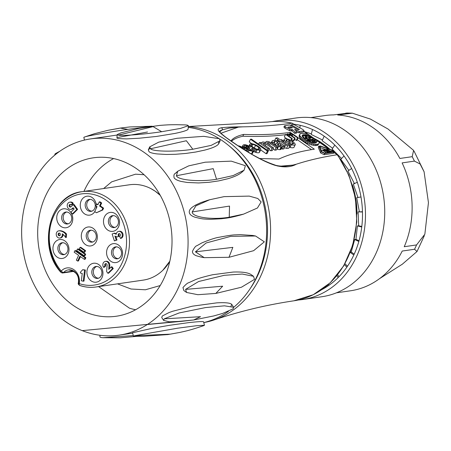 <?xml version="1.0" encoding="UTF-8"?>
<svg xmlns="http://www.w3.org/2000/svg" width="451" height="451" viewBox="0 0 451 451"><rect width="100%" height="100%" fill="white"/><g stroke="black" fill="none" stroke-linecap="round" stroke-linejoin="round"><path stroke-width="0.68" d="M98.093 278.329A6.021 5.029 -98.3 0 0 101.791 271.491A6.021 5.029 -98.3 0 0 95.984 266.485A6.021 5.029 -98.3 0 0 91.869 273.165A6.021 5.029 -98.3 0 0 97.715 278.402A6.021 5.029 -98.3 0 0 98.093 278.329M96.762 266.445A6.021 5.029 -98.3 0 0 93.413 272.94A6.021 5.029 -98.3 0 0 98.476 278.216M88.853 241.319A6.021 5.029 81.7 0 1 86.254 234.926A6.021 5.029 81.7 0 1 90.38 230.23A6.021 5.029 81.7 0 1 96.221 235.461A6.021 5.029 81.7 0 1 92.111 242.148A6.021 5.029 81.7 0 1 88.853 241.319M91.158 230.19A6.021 5.029 -98.3 0 0 87.748 235.157A6.021 5.029 -98.3 0 0 90.392 241.093A6.021 5.029 -98.3 0 0 92.872 241.961M62.588 214.253A6.021 5.029 -98.3 0 0 62.401 220.928A6.021 5.029 -98.3 0 0 67.549 223.967A6.021 5.029 -98.3 0 0 71.664 217.286A6.021 5.029 -98.3 0 0 65.818 212.049A6.021 5.029 -98.3 0 0 62.588 214.253M66.601 212.009A6.021 5.029 -98.3 0 0 64.127 214.033A6.021 5.029 -98.3 0 0 63.749 220.291A6.021 5.029 -98.3 0 0 68.31 223.781M90.29 199.398A6.021 5.029 -98.3 0 0 89.354 199.427A6.021 5.029 -98.3 0 0 85.245 206.113A6.021 5.029 -98.3 0 0 91.085 211.344A6.021 5.029 -98.3 0 0 95.257 205.216A6.021 5.029 -98.3 0 0 90.29 199.398M90.138 199.387A6.021 5.029 -98.3 0 0 86.784 205.887A6.021 5.029 -98.3 0 0 91.846 211.158M117.604 218.493A6.021 5.029 -98.3 0 0 112.564 215.651A6.021 5.029 -98.3 0 0 108.449 222.332A6.021 5.029 -98.3 0 0 114.295 227.563A6.021 5.029 -98.3 0 0 117.604 218.493M113.342 215.612A6.021 5.029 -98.3 0 0 109.993 222.106A6.021 5.029 -98.3 0 0 115.056 227.383M121.24 255.249A6.021 5.029 -98.3 0 0 120.411 249.256A6.021 5.029 -98.3 0 0 115.648 246.877A6.021 5.029 -98.3 0 0 111.538 253.563A6.021 5.029 -98.3 0 0 117.384 258.795A6.021 5.029 -98.3 0 0 121.24 255.249M116.431 246.838A6.021 5.029 -98.3 0 0 113.077 253.338A6.021 5.029 -98.3 0 0 118.139 258.609M58.123 250.395A6.021 5.029 -98.3 0 0 63.76 254.668A6.021 5.029 -98.3 0 0 67.87 247.988A6.021 5.029 -98.3 0 0 62.029 242.751A6.021 5.029 -98.3 0 0 58.123 250.395M62.807 242.711A6.021 5.029 -98.3 0 0 59.662 250.17A6.021 5.029 -98.3 0 0 64.521 254.482M356.95 214.056L357 214.05A77.91 65.102 81.7 0 0 352.378 184.933M314.026 138.378A77.91 65.102 81.7 0 1 330.008 149.433M329.134 151.181L329.433 150.533L328.418 150.679L329.236 151.254L330.482 151.068L330.983 151.423L329.365 151.654L326.225 149.461L327.843 149.225L328.345 149.58L327.099 149.76L327.916 150.33L329.433 150.533M328.001 150.318L328.345 149.58M326.034 149.867L326.225 149.461M329.005 152.438L329.365 151.654M330.622 152.201L330.983 151.423M322.121 150.059L324.162 151.13L322.955 149.935L323.35 149.879L325.684 152.19L322.121 150.059M322.747 150.386L322.955 149.935M325.318 152.974L325.684 152.19M321.631 151.564L324.528 153.086M321.36 150.916L321.732 150.115M327.781 151.463L325.65 149.969L324.861 150.082L326.998 151.575L327.697 151.474M328.119 151.31L328.289 151.812L327.133 151.981L323.987 149.788L326.236 149.991L328.119 151.31L327.922 152.596M326.766 152.765L327.133 151.981M325.549 152.477L326.096 152.861M323.756 150.284L323.987 149.788M318.491 147.049L318.305 147.443L320.61 152.945L324.106 154.699L333.317 153.363L333.599 152.759M318.305 147.443L318.868 146.237L320.498 146L332.015 150.16C333.988 151.04 334.608 151.705 333.881 152.15L324.669 153.492L321.174 151.739L318.868 145.994L318.305 147.206M333.672 153.16L334.236 151.953L333.881 152.15L333.317 153.363M320.61 152.945L321.174 151.739M308.676 136.941L310.299 138.074L311.246 137.938L308.749 136.788M309.217 137.313L309.358 137.014M309.769 137.702L309.967 137.273M310.333 138.068L310.57 137.561M315.097 140.007L315.48 140.667L313.71 140.126L312.712 138.959L311.765 139.1L315.553 141.744L314.928 142.217L304.983 135.266L309.893 136.478L313.496 138.525L315.097 140.007M315.119 141.439L315.48 140.667M313.513 140.317L313.648 140.019M313.417 140.25L313.58 139.906M313.219 140.109L313.417 139.68M312.983 139.945L313.219 139.444M312.718 139.765L312.983 139.207M312.43 139.562L312.712 138.959M314.95 142.967L315.458 141.885M314.894 142.973L315.35 141.986M314.804 142.978L315.226 142.076M314.691 142.99L315.074 142.161M314.567 142.995L314.928 142.217M306.674 138.045L307.323 138.502M304.662 135.954L304.983 135.266M306.917 137.527L305.834 137.685L305.006 137.098L305.333 137.854L309.177 139.105L313.851 142.375L310.931 141.879L307.148 140.25L307.813 139.833L310.598 141.011L308.693 139.68L304.374 138.271L303.207 136.625L303.185 136.089L303.906 135.424L306.917 137.527L306.573 138.26M305.705 137.972L305.834 137.685M313.597 142.922L313.851 142.375M313.045 142.843L313.27 142.358M311.962 142.617L312.16 142.195M310.756 142.257L310.931 141.879M309.471 141.783L309.634 141.428M308.168 141.219L308.332 140.87M306.979 140.616L307.148 140.25M308.467 140.171L308.693 139.68M306.545 140.368L307.018 140.526M304.154 138.739L304.374 138.271M303.816 138.463L304.047 137.955M303.207 137.871L303.5 137.256M302.818 137.459L303.207 136.625M302.655 137.222L303.185 136.089M308.794 134.652L308.946 135.678L305.564 134.748L302.627 134.962L302.074 135.954L303.602 138.288L307.351 140.83L311.889 142.601L315.48 142.933L316.641 142.262L316.551 140.994L318.891 141.704L319.223 142.928L318.925 143.627L318.214 144.117L315.683 144.388L312.069 143.694L307.994 142.161L302.559 138.891L299.74 135.588L299.611 134.714L300.62 133.524L304.859 133.485L308.794 134.652M308.777 136.044L308.946 135.678M308.264 135.869L308.439 135.492M306.748 135.458L306.945 135.041M305.327 135.255L305.564 134.748M303.963 135.463L304.346 134.64M302.131 136.146L303.309 135.881M302.79 135.92L303.354 134.708M302.108 136.067L302.627 134.962M316.365 142.527L316.76 141.687M316.551 140.994L316.14 142.702M299.909 134.015L299.047 135.92L299.735 137.814L301.995 140.098L307.43 143.367L311.506 144.901L315.119 145.594L317.651 145.323L318.925 143.627M317.651 145.323L318.214 144.117M316.551 145.577L317.115 144.371M315.119 145.594L315.683 144.388M313.411 145.363L313.975 144.157M311.506 144.901L312.069 143.694M309.482 144.23L310.046 143.018M307.43 143.367L307.994 142.161M305.445 142.364L306.009 141.157M303.608 141.259L304.166 140.047M301.995 140.098L302.559 138.891M300.687 138.931L301.251 137.724M299.735 137.814L300.298 136.608M299.182 136.8L299.74 135.588M299.047 135.92L299.611 134.714M251.934 146.299L252.797 144.45A5.237 1.776 25 0 0 251.478 144.489L251.094 145.307M254.296 147.99L255.503 145.397A3.574 1.212 25 0 0 252.797 144.45M257.933 149.399L258.767 147.607A7.081 2.402 25 0 0 255.503 145.397M251.478 144.489A3.625 1.229 25 0 0 251.049 144.788A3.625 1.229 25 0 0 251.534 145.915A6.866 2.328 25 0 0 255.221 148.492A3.591 1.218 25 0 0 258.581 149.422A3.811 1.291 25 0 0 259.539 149.044A3.811 1.291 25 0 0 258.767 147.607M250.593 143.796L251.072 143.745A5.395 1.832 -155 0 1 254.003 144.235L255.035 144.63A6.866 2.328 -155 0 1 260.684 148.689A5.604 1.9 -155 0 1 260.779 149.569A5.604 1.9 -155 0 1 257.149 149.771L255.063 148.982A7.126 2.418 -155 0 1 250.581 145.977A5.327 1.81 -155 0 1 249.826 144.281A5.327 1.81 -155 0 1 250.593 143.796M253.423 151.446A7.126 2.418 25 0 0 253.823 151.637L255.909 152.427A5.604 1.9 25 0 0 259.539 152.224A5.604 1.9 25 0 0 259.443 151.35L260.047 150.053M255.909 152.427L257.149 149.771M254.973 152.117L256.213 149.456M253.823 151.637L255.063 148.982M248.648 147.702A5.327 1.81 25 0 0 249.341 148.633A7.126 2.418 25 0 0 250.981 150.014M249.341 148.633L250.581 145.977M249.95 145.171L249.352 146.457A5.327 1.81 25 0 0 249.211 146.49M253.265 149.242A4.696 1.595 -155 0 1 253.812 150.617A4.696 1.595 -155 0 1 252.836 151.074A5.373 1.821 -155 0 1 249.132 150.392L248.033 149.907A7.492 2.543 -155 0 1 243.805 147.02A5.215 1.77 -155 0 1 242.971 145.267A5.215 1.77 -155 0 1 243.698 144.799A5.389 1.827 -155 0 1 246.567 145.064A3.664 1.24 -155 0 1 248.45 145.82L249.302 146.299L248.456 146.423L246.308 145.51A3.602 1.223 25 0 0 244.713 145.47A3.354 1.139 25 0 0 244.154 145.786A3.354 1.139 25 0 0 244.639 146.863A7.577 2.571 25 0 0 248.952 149.771A3.36 1.139 25 0 0 252.126 150.363A3.129 1.06 25 0 0 252.628 150.07A3.129 1.06 25 0 0 251.635 148.605L252.47 148.486A2.373 0.806 -155 0 1 253.265 149.242M250.965 153.763A5.373 1.821 25 0 0 251.602 153.735L252.836 151.074M248.292 152.19L249.132 150.392M247.261 151.57L248.033 149.907M243.416 147.855L243.805 147.02M242.508 147.347L243.083 146.118M247.56 149.033L248.061 148.96L249.302 146.299M247.306 148.881L248.456 146.423M246.596 148.43L247.717 146.023M245.947 147.973L246.996 145.718M245.367 147.522L246.308 145.51M244.273 146.412L244.713 145.47M250.807 150.386L251.635 148.605M251.602 153.735A4.696 1.595 25 0 0 252.571 153.272A4.696 1.595 25 0 0 252.301 152.229M240.073 147.088L240.214 146.784L239.329 146.524M240.817 147.567L241.031 147.116L240.214 146.784M241.945 148.283L242.83 148.154A3.963 1.347 25 0 0 241.031 147.116M238.043 145.769A4.922 1.669 -155 0 1 241.533 146.863A6.855 2.323 -155 0 1 244.69 148.7L242.999 148.948M245.981 150.797L245.981 150.792A3.056 1.037 25 0 0 245.981 150.792A2.762 0.936 25 0 0 245.259 149.884L246.037 149.771A5.04 1.708 -155 0 1 246.804 150.595L247.08 151.429A5.423 1.838 -155 0 1 247.069 151.457M245.09 150.251L245.259 149.884M244.69 148.7L244.222 149.709M286.295 139.872A2.616 0.891 25 0 0 286.002 140.086A2.616 0.891 25 0 0 287.253 141.603L290.421 141.14A3.01 1.02 25 0 0 289.209 140.419A2.244 0.761 25 0 0 287.152 139.771L286.295 139.872L286.024 140.453M286.537 141.078L287.152 139.771M288.764 141.383L289.209 140.419M285.094 138.745A5.654 1.917 -155 0 1 291.058 140.424A5.406 1.832 -155 0 1 293.218 141.766L288.477 142.454L289.469 143.108A2.514 0.851 25 0 0 291.87 144.044A4.566 1.55 25 0 0 293.477 143.632L293.173 142.978L294.43 142.792L295.32 144.495A6.218 2.108 -155 0 1 295.315 144.517A6.218 2.108 -155 0 1 291.307 144.748A6.196 2.103 -155 0 1 285.624 141.721A6.01 2.041 -155 0 1 284.209 139.291A6.01 2.041 -155 0 1 285.094 138.745M292.147 144.061L293.218 141.766M293.122 143.931L293.421 143.294M292.676 144.044L293.173 142.978M289.288 147.144A6.196 2.103 25 0 0 290.066 147.404A6.218 2.108 25 0 0 294.075 147.173A6.218 2.108 25 0 0 294.086 147.15L295.304 144.534M290.066 147.404L291.307 144.748M284.976 143.114L285.624 141.721M284.361 140.312L283.854 141.4A6.01 2.041 25 0 0 283.076 141.783M281.165 145.87A2.368 0.806 25 0 0 281.435 145.673A2.368 0.806 25 0 0 280.59 144.495L279.068 143.435L277.619 144.151A2.092 0.71 25 0 0 277.506 144.269A2.092 0.71 25 0 0 277.568 144.641A2.193 0.744 25 0 0 279.276 145.797A1.742 0.592 25 0 0 280.404 145.983L281.165 145.87M277.483 144.433L277.619 144.151M278.036 145.087L278.69 143.683M278.064 145.109L278.831 143.469M278.233 145.228L279.068 143.435M277.359 142.223A1.612 0.547 25 0 0 274.975 141.343L274.169 141.479A1.793 0.609 25 0 0 273.988 141.62A1.793 0.609 25 0 0 274.445 142.375L273.109 142.741A3.574 1.212 -155 0 1 272.274 141.93A3.958 1.342 -155 0 1 272.077 141.095A3.958 1.342 -155 0 1 272.094 141.062A7.537 2.559 -155 0 1 273.267 140.464A8.552 2.903 -155 0 1 275.398 140.464L276.3 140.667A2.836 0.964 -155 0 1 278.571 141.755L284.023 145.549A4.561 1.545 -155 0 1 285.117 146.231L283.628 146.445L282.422 145.921A5.468 1.855 -155 0 1 282.388 146.428A5.468 1.855 -155 0 1 281.683 146.902L281.091 146.992A3.715 1.263 -155 0 1 278.515 146.451A3.185 1.082 -155 0 1 275.589 144.134A5.485 1.86 -155 0 1 275.646 143.937A5.485 1.86 -155 0 1 276.215 143.497L277.675 142.973A1.19 0.406 25 0 0 277.855 142.866A1.19 0.406 25 0 0 277.359 142.223L276.875 143.26M274.484 142.403L274.975 141.343M273.994 141.851L274.169 141.479M273.712 144.534L274.653 142.516M272.624 143.779L273.109 142.741M271.711 143.136L272.274 141.93M271.265 142.849L272.06 141.135M282.67 145.865L281.435 148.52L282.388 149.101L283.876 148.886L285.117 146.231M282.388 149.101L283.628 146.445M276.914 148.954A3.185 1.082 25 0 0 277.275 149.106A3.715 1.263 25 0 0 279.851 149.647L280.443 149.563A5.468 1.855 25 0 0 281.148 149.084A5.468 1.855 25 0 0 281.187 148.576L282.022 146.784M280.443 149.563L281.683 146.902M279.851 149.647L281.091 146.992M277.275 149.106L278.515 146.451M274.986 145.425L275.589 144.134M273.971 143.976A1.612 0.547 -155 0 1 275.42 144.416M264.613 143.3A2.903 0.987 25 0 0 263.085 143.463A2.497 0.846 25 0 0 263.959 144.658L269.461 148.503L267.888 148.734L259.269 142.713L260.729 142.499L261.924 143.339L262.031 143.012A4.437 1.505 -155 0 1 261.997 142.409A4.437 1.505 -155 0 1 262.612 142.014A3.585 1.218 -155 0 1 265.932 142.775L266.146 142.725A4.358 1.477 -155 0 1 265.955 141.845A4.358 1.477 -155 0 1 268.379 141.58L269.129 141.806A4.347 1.477 -155 0 1 271.829 143.221L277.681 147.308L276.119 147.539L270.267 143.446A2.272 0.772 25 0 0 268.79 142.73A3.275 1.111 25 0 0 267.139 142.832L267.127 143.068A2.447 0.829 25 0 0 268.001 143.993A295.377 100.218 25 0 0 273.56 147.911L272.004 148.137L266.017 143.948A2.075 0.705 25 0 0 264.613 143.3L263.97 144.67M268.21 151.164L269.461 148.503M267.212 150.177L267.888 148.734M258.598 144.157L259.269 142.713M261.89 143.311L262.031 143.012M273.08 148.937L274.879 150.194L276.44 149.969L277.681 147.308M274.879 150.194L276.119 147.539M269.512 145.07L270.267 143.446M268.153 144.1L268.79 142.73M268.976 149.54L270.763 150.792L272.325 150.566L273.56 147.911M270.763 150.792L272.004 148.137M265.261 145.566L266.017 143.948M287.591 144.568L288.471 144.438L290.038 145.532A9.217 3.129 -155 0 1 287.766 145.707A2.289 0.778 -155 0 1 285.5 144.794L279.829 140.83L278.729 140.994L277.416 140.075L278.504 139.917L275.832 138.051L277.404 137.82L280.077 139.686L281.396 139.494L282.709 140.413L281.39 140.605L286.205 143.97A1.071 0.366 25 0 0 287.591 144.568M284.485 147.59A2.289 0.778 25 0 0 286.532 148.362A9.217 3.129 25 0 0 288.798 148.193L290.038 145.532M286.532 148.362L287.766 145.707M284.897 146.079L285.5 144.794M279.197 142.189L279.829 140.83M278.425 141.653L278.729 140.994M277.021 140.921L277.416 140.075M274.732 140.396L275.832 138.051M282.32 141.253L282.709 140.413M287.4 134.697A2.458 0.834 25 0 0 288.414 135.886L292.214 138.547L291.673 138.626L285.545 134.342L286.983 134.928A1.037 0.35 25 0 0 287.208 134.86A3.36 1.139 -155 0 1 287.078 134.212A3.36 1.139 -155 0 1 287.388 133.958A2.373 0.806 -155 0 1 289.317 134.263L290.055 134.443A3.084 1.049 -155 0 1 289.903 133.8A3.084 1.049 -155 0 1 291.572 133.603A2.373 0.806 -155 0 1 293.742 134.646L298.094 137.69L297.553 137.769L292.22 134.167A1.246 0.423 25 0 0 291.199 133.93L290.472 134.037A2.069 0.705 25 0 0 290.281 134.189A2.069 0.705 25 0 0 290.681 134.956L295.146 138.119L294.604 138.198L289.249 134.584A1.364 0.462 25 0 0 288.178 134.347A2.554 0.868 25 0 0 287.428 134.601A2.554 0.868 25 0 0 287.4 134.697M291.284 140.543L292.214 138.547M290.878 140.329L291.673 138.626M285.545 134.342L284.31 136.997L286.988 138.869M294.621 139.246L296.313 140.424L296.859 140.346L298.094 137.69M296.313 140.424L297.553 137.769M292.186 136.05L292.902 134.516M291.549 135.599L292.22 134.167M290.709 134.979L291.199 133.93M290.281 134.437L290.472 134.037M291.684 139.68L293.364 140.853L293.911 140.774L295.146 138.119M293.364 140.853L294.604 138.198M289.176 136.416L289.886 134.9M288.584 136.005L289.249 134.584M287.721 135.317L288.178 134.347M251.382 139.111L268.311 150.95L267.398 151.079L250.463 139.246L251.382 139.111M260.633 149.879L266.158 153.735L267.071 153.605L268.311 150.95M266.158 153.735L267.398 151.079M250.463 139.246L249.228 141.902L251.883 143.762M289.649 134.342L289.412 134.172A380.531 129.11 -155 0 1 289.176 134.206M286.937 134.516A380.531 129.11 -155 0 1 286.475 134.573M285.376 134.714A380.531 129.11 -155 0 1 242.847 136.23C237.547 137.431 233.731 139.117 231.391 141.293M311.517 149.625L297.198 139.613M292.502 133.93L290.252 132.357A380.531 129.11 -155 0 1 243.692 134.421C237.125 135.926 232.885 138.119 230.974 141M259.691 158.521L278.927 159.045A380.509 129.104 -155 0 1 314.336 149.191L298.043 137.803M243.692 134.421L242.847 136.23M290.252 132.357L289.412 134.172M287.868 127.176L289.779 128.169L292.434 127.785L290.523 126.787L287.868 127.176M289.559 128.056L289.959 127.999L290.523 126.787M294.954 129.33L294.604 129.381L297.186 131.867L295.247 132.149L292.524 129.679L290.004 129.369L285.466 127.002L284.666 125.733L289.666 125.006L298.015 129.679L299.447 129.471L291.104 124.797L293.753 124.408L303.19 129.691L303.861 130.897L299.351 131.551L294.954 129.33L294.83 129.595M303.574 131.951L304.137 130.739L303.517 131.636M297.186 131.867L296.623 133.073L294.683 133.355L291.96 130.891L289.441 130.576L284.902 128.214L284.102 126.94L283.826 127.097L284.666 125.733M294.683 133.355L295.247 132.149M291.96 130.891L292.524 129.679M290.726 125.598L291.104 124.797M297.158 131.934L298.787 132.763L303.298 132.104M298.787 132.763L299.351 131.551M292.49 123.303L292.778 123.721M333.971 152.511L337.472 154.789M337.534 154.862L337.573 155.302M337.641 154.935L348.95 175.309L355.484 198.203L356.792 222.027L352.783 245.113L343.724 265.848L330.239 282.788L313.253 294.723L293.956 300.794A90.307 75.458 -98.3 0 0 352.485 245.124A90.307 75.458 -98.3 0 0 337.179 154.755C322.392 157.027 308.777 160.178 296.318 164.209L292.823 165.105M296.318 164.209L296.324 164.209C290.653 167.366 283.442 167.699 274.693 165.218C262.786 161.357 246.257 151.711 230.427 140.689C215.522 130.221 216.627 129.087 221.176 127.808C225.523 127.199 232.75 126.883 242.863 126.849C260.509 126.505 276.908 125.293 292.062 123.219A90.307 75.458 -98.3 0 0 267.979 122.058C276.057 120.913 284.147 121.296 292.242 123.219M219.321 131.235L222.213 129.888A1.415 1.37 -102 0 0 221.176 127.808M273.469 164.79A1.415 1.054 108.4 0 1 274.146 164.711A1.415 1.054 108.4 0 1 274.693 165.218M220.9 133.242L238.444 127.103L229.012 128.118L222.213 129.888L219.682 131.889M238.449 127.103L242.863 126.849M277.5 166.03L284.891 166.25L292.823 165.111L280.764 166.143M333.379 151.801L332.094 150.442L320.582 146.282L319.483 146.451L321.794 151.953L324.173 153.137L333.616 151.666M330.972 151.446L332.24 151.964M331.53 151.649L332.094 150.442M319.906 147.454L326.118 149.693M329.292 150.843L330.087 151.13M320.018 147.488L320.582 146.282M347.913 113.133L333.452 114.909A88.537 73.975 -98.3 0 0 325.086 115.546L310.919 117.61M298.246 300.011A90.307 75.458 -98.3 0 0 302.677 299.526L321.929 296.724A90.307 75.458 -98.3 0 0 383.609 196.506A90.307 75.458 -98.3 0 0 295.952 117.993L276.694 120.795A90.307 75.458 -98.3 0 0 272.308 121.59M302.677 299.526A90.307 75.458 -98.3 0 0 364.357 199.303A90.307 75.458 -98.3 0 0 276.694 120.795M293.669 124.155A86.767 72.498 81.7 0 1 300.163 125.316A86.767 72.498 81.7 0 1 312.52 129.527A86.767 72.498 81.7 0 1 324.179 136.191A86.767 72.498 81.7 0 1 334.789 145.098A86.767 72.498 81.7 0 1 344.034 155.978A86.767 72.498 81.7 0 1 351.622 168.511A86.767 72.498 81.7 0 1 357.333 182.305A86.767 72.498 81.7 0 1 360.986 196.952A86.767 72.498 81.7 0 1 362.474 211.993A86.767 72.498 81.7 0 1 361.747 226.983A86.767 72.498 81.7 0 1 358.833 241.46A86.767 72.498 81.7 0 1 353.821 254.984A86.767 72.498 81.7 0 1 346.853 267.15A86.767 72.498 81.7 0 1 338.154 277.579A86.767 72.498 81.7 0 1 327.978 285.962A86.767 72.498 81.7 0 1 321.918 289.581M327.595 285.173L327.978 285.962M329.055 285.229L328.587 284.305M336.835 275.685L338.154 277.579M339.017 276.705L337.596 274.732M344.423 264.658L346.853 267.15M347.479 266.231L344.959 263.717M350.269 252.442L353.821 254.984M354.215 254.122L351.239 252.047L350.376 252.171M359.035 240.744L355.946 239.346L354.683 239.532L358.833 241.46M354.683 239.532L351.239 252.041M361.809 226.487L358.686 225.754L357.417 225.94L361.747 226.983M357.417 225.94L355.946 239.346M362.469 211.761L358.1 211.869L362.474 211.993M358.1 211.869L358.686 225.754M359.362 211.688L356.702 197.747L360.986 196.952M357.97 197.561L353.274 184.002L357.333 182.305M354.537 183.816L347.913 171.047L351.622 168.511M348.882 170.388L340.787 159.288L344.034 155.978M341.548 158.51L332.111 149.067L334.789 145.098M332.652 148.266L322.149 140.706L324.179 136.191M322.482 139.962L311.201 134.454L312.52 129.527M299.892 127.847L300.163 125.316M304.307 131.591L311.365 133.846M404.243 246.72A88.537 73.975 -98.3 0 0 402.117 162.901L414.435 161.108L420.084 163.984L424.087 171.763L428.45 202.668L424.853 234.21L416.566 244.932L404.243 246.72M399.874 158.464A88.537 73.975 -98.3 0 0 337.709 115.016L352.361 113.184L370.44 119.092L388.023 129.031L413.601 150.375L412.197 156.677L399.874 158.464M336.39 292.834L350.551 290.777A88.537 73.975 -98.3 0 0 402.224 251.049L414.548 249.256L417.017 251.506L402.331 264.201L379.46 278.701M98.589 286.605L129.443 308.168A79.68 66.579 -98.3 0 0 135.599 309.747M113.624 158.56A79.68 66.579 -98.3 0 0 83.942 191.393M73.451 271.04L63.664 272.46A10.627 8.879 81.7 0 1 68.389 269.867A10.627 8.879 81.7 0 1 78.671 282.946A2.125 0.417 9.5 0 0 78.322 283.11A2.125 0.417 9.5 0 0 79.263 283.628A2.125 1.077 108.4 0 0 79.731 285.472A2.125 1.077 108.4 0 0 80.019 285.5A48.161 40.246 -98.3 0 0 95.995 286.983L143.255 280.11A48.161 40.246 -98.3 0 0 162.822 270.279A48.161 40.246 -98.3 0 0 169.785 261.394M160.161 195.176A48.161 40.246 -98.3 0 0 155.477 191.387A48.161 40.246 -98.3 0 0 150.922 188.625A48.161 40.246 -98.3 0 0 129.398 184.786L82.138 191.658A48.161 40.246 -98.3 0 0 50.467 222.721A48.161 40.246 -98.3 0 0 60.767 271.829M186.364 140.74L192.814 149.247C176.11 151.97 152.838 151.705 150.493 148.768L186.364 140.74M150.493 148.768L149.755 146.829L158.729 142.144L177.108 138.271L203.773 136.337L219.423 138.75L220.167 140.684L211.186 145.374L192.814 149.247M218.572 142.274L218.724 143.745C217.393 145.932 212.635 148.08 204.45 150.177L195.74 152.026L185.998 153.425L175.445 154.293L166.295 154.468L157.145 153.932C153.126 153.453 150.442 152.737 149.089 151.784L148.323 149.895L149.991 148.328M118.466 128.456L120.175 128.084L127.859 129.358C111.194 131.726 87.545 135.869 84.856 136.895L94.609 133.682L108.065 130.294L118.466 128.456M84.856 136.895L83.818 137.363L84.489 140.064M149.422 126.59L127.859 129.358M117.666 137.499L147.516 132.002M59.82 151.26L55.157 153.797L54.565 155.296M100.015 335.279L99.874 336.942L100.996 337.523L102.913 337.714L133.276 335.583M167.89 334.574L143.717 336.294L134.263 336.361L133.434 336.226L134.477 335.753L169.796 334.174L166.075 334.676M134.477 335.753L177.48 328.221L196.484 325.718L204.444 325.267L203.858 325.594M132.549 332.765L152.28 328.3L169.288 325.34L188.512 322.657C197.848 321.625 202.871 321.337 203.593 321.8M200.52 316.687L193.648 319.979L182.114 321.287L169.311 321.811L163.623 320.407L164.175 318.851L200.52 316.687M164.175 318.851L179.154 312.955L205.549 307.576L224.463 305.829L233.657 307.272L233.105 308.834L222.676 313.406L213.78 315.937L193.648 319.979M163.623 320.407L161.723 317.527L162.298 316.004L168.95 312.588L172.772 311.229L192.261 306.201L216.83 302.852C225.325 302.39 230.298 302.909 231.752 304.397L231.008 306.173M222.664 286.205L215.82 293.432L197.848 294.7L186.579 292.462L185.581 289.384L222.664 286.205M185.581 289.384L198.66 281.514L224.265 275.319L242.238 274.045L253.513 276.288L254.505 279.366L241.426 287.236L215.82 293.432M183.861 290.574L182.965 287.552C185.694 284.491 187.655 282.862 188.856 282.67L195.103 279.817C197.899 278.509 203.734 276.818 212.613 274.738L233.173 272.049C241.792 271.722 247.678 272.511 250.835 274.417L253.513 276.288M232.846 247.362L228.995 257.295L204.23 257.662L195.424 251.838L232.846 247.362M195.424 251.838L206.152 242.971L230.788 236.358L255.548 235.997L264.354 241.821L253.625 250.688L228.995 257.295M201.039 257.07L196.247 255.734C193.569 254.589 192.312 253.112 192.47 251.303C194.218 247.74 195.717 245.868 196.963 245.688L202.059 242.807C210.245 239.498 215.995 237.638 219.304 237.226C227.563 235.642 232.879 234.858 235.247 234.87L240.304 234.644L252.368 235.445M229.525 206.079L229.243 217.207C212.308 220.144 191.946 217.241 192.216 211.931L229.525 206.079M192.216 211.931L195.92 205.842L209.732 199.731L224.113 196.636L249.234 196.106L257.78 198.479L261.14 201.913L257.436 208.001L243.625 214.112L229.243 217.207M240.451 215.037C229.294 218.075 226.864 218.036 221.317 218.758L210.865 219.31C201.653 219.062 202.409 218.718 200.447 218.538L194.939 217.202C191.669 216.046 189.815 214.569 189.369 212.771C188.428 208.525 194.635 205.898 195.435 205.137L200.954 202.567L208.046 200.25M213.205 168.64L216.542 179.267C199.742 182.125 177.688 180.186 176.437 175.738L213.205 168.64M176.437 175.738L177.722 171.233L188.698 165.867L205.261 162.191L231.284 161.148L245.367 165.72L244.081 170.224L233.105 175.591L216.542 179.267M242.677 171.318L241.685 172.367C238.985 174.723 234.351 176.854 227.794 178.754L218.831 180.874L208.982 182.305L198.603 182.948L187.227 182.469L181.167 181.432C177.457 180.513 175.112 179.312 174.137 177.824C173.624 175.36 174.024 173.883 175.343 173.404L176.713 172.338M68.496 323.604L69.713 324.365M73.034 305.259A80.036 66.878 81.7 0 1 38.544 220.235A80.036 66.878 81.7 0 1 93.34 157.822A80.036 66.878 81.7 0 1 171.036 227.405A80.036 66.878 81.7 0 1 116.364 316.224A80.036 66.878 81.7 0 1 73.034 305.259M65.434 321.563A99.158 82.854 -98.3 0 0 119.115 335.149A99.158 82.854 -98.3 0 0 186.849 225.105A99.158 82.854 -98.3 0 0 90.589 138.897A99.158 82.854 -98.3 0 0 22.702 216.226A99.158 82.854 -98.3 0 0 65.434 321.563M188.309 126.568A98.927 82.657 81.7 0 1 269.563 214.546A98.927 82.657 81.7 0 1 214.011 319.973A98.927 82.657 81.7 0 1 203.773 322.583A99.158 82.854 -98.3 0 0 228.437 311.37M233.691 307.334A99.158 82.854 -98.3 0 0 219.767 139.026M218.549 138.26A99.158 82.854 -98.3 0 0 188.242 127.351M188.073 129.212C187.605 130.283 183.219 131.692 174.915 133.434L156.407 136.45L139.218 138.226L126.72 138.897L118.038 138.615L116.916 138.006M185.13 124.904L187.261 125.107L188.388 125.688L180.518 128.411L161.672 131.72C145.019 134.274 121.184 136.146 118.337 135.125L117.215 134.55L121.15 132.797M118.337 135.125L153.098 126.63L161.672 131.72M59.447 233.111A1.359 1.139 -98.3 0 0 59.814 235.636M59.182 235.777A1.359 1.139 81.7 0 1 59.053 233.082A1.359 1.139 81.7 0 1 59.442 235.777A1.359 1.139 81.7 0 1 59.182 235.777M65.756 234.137L65.592 237.508L66.365 237.395L66.528 234.024L65.756 234.137A11.19 9.353 81.7 0 0 59.419 230.833L60.192 230.726A11.19 9.353 81.7 0 1 66.528 234.024M65.592 237.508A10.339 8.637 81.7 0 0 62.238 233.798A3.625 3.033 81.7 0 1 59.797 238.021A3.625 3.033 81.7 0 1 56.274 234.87A3.625 3.033 81.7 0 1 58.754 230.844A3.625 3.033 81.7 0 1 59.419 230.833M63.089 234.424A3.625 3.033 81.7 0 1 60.564 237.908A3.625 3.033 81.7 0 1 60.175 237.936M59.143 230.816A3.625 3.033 81.7 0 1 59.521 230.732A3.625 3.033 81.7 0 1 60.192 230.726M71.1 204.912A1.359 1.139 81.7 0 0 69.121 205.921A1.359 1.139 81.7 0 0 71.004 206.817L73.276 204.551L76.822 209.484L72.278 214.011L70.948 212.162L74.144 208.976L73.124 207.731L72.273 208.576A3.625 3.027 81.7 0 1 70.768 209.349A3.625 3.027 81.7 0 1 67.25 206.197A3.625 3.027 81.7 0 1 69.725 202.172A3.625 3.027 81.7 0 1 72.521 203.497L71.1 204.912L71.867 204.799L73.287 203.384A3.625 3.027 81.7 0 0 70.497 202.059A3.625 3.027 81.7 0 0 70.114 202.144M73.417 208.091L73.045 208.463A3.625 3.027 81.7 0 1 71.54 209.236A3.625 3.027 81.7 0 1 71.151 209.264M72.521 203.497L73.287 203.384M70.446 204.438A1.359 1.139 -98.3 0 0 70.813 206.97M73.276 204.551L74.049 204.438L77.595 209.371L73.051 213.898L72.278 214.011M76.822 209.484L77.595 209.371M100.911 203.091L99.558 205.994L102.822 208.277L101.971 210.11L96.407 212.754L94.727 211.581L97.027 206.654L95.854 205.836L96.711 203.999L97.884 204.822L99.237 201.924L100.911 203.091L101.678 202.984L100.331 205.881L103.595 208.165L102.738 209.997L101.971 210.11M96.711 203.999L98.109 204.331M99.237 201.924L100.004 201.811L101.678 202.984M99.558 205.994L100.331 205.881M102.822 208.277L103.595 208.165M102.738 209.997L96.407 212.754M94.8 211.637A9.561 7.988 81.7 0 1 81.124 209.506A9.561 7.988 81.7 0 1 88.402 196.157A9.561 7.988 81.7 0 1 96.26 204.968M96.322 206.163A9.561 7.988 81.7 0 1 95.967 208.926M58.247 212.325A9.561 7.988 81.7 0 1 72.075 214.828A9.561 7.988 81.7 0 1 63.952 227.71A9.561 7.988 81.7 0 1 58.247 212.325M53.393 251.664A9.561 7.988 81.7 0 1 62.469 239.729A9.561 7.988 81.7 0 1 67.047 255.576A9.561 7.988 81.7 0 1 53.393 251.664M122.091 256.952A9.561 7.988 81.7 0 1 108.375 258.756A9.561 7.988 81.7 0 1 113.302 243.641A9.561 7.988 81.7 0 1 122.091 256.952M96.897 282.072A9.561 7.988 81.7 0 1 87.201 269.664A9.561 7.988 81.7 0 1 100.674 266.434A9.561 7.988 81.7 0 1 96.897 282.072M84.591 270.126L82.708 269.687L80.47 272.128L80.363 273.013L82.245 273.453L81.338 280.77L83.221 281.21L84.591 270.126L85.363 270.014L83.993 281.097L83.221 281.21M82.708 269.687L85.363 270.014M108.742 269.388L109.001 265.509A4.07 3.399 -98.3 0 0 108.223 262.73A3.681 3.078 -98.3 0 0 105.382 261.383A3.681 3.078 -98.3 0 0 102.997 263.643A3.681 3.078 -98.3 0 0 103.606 267.33L105.027 265.915A1.415 1.184 81.7 0 1 106.802 264.145A1.849 1.545 81.7 0 1 107.118 265.267L106.616 271.513L107.879 273.272L112.496 268.672L111.228 266.913L108.742 269.388M111.228 266.913L112 266.8L113.263 268.565L108.652 273.159L107.879 273.272M112.496 268.672L113.263 268.565M106.103 263.649A1.415 1.184 -98.3 0 0 105.799 265.802L105.027 265.915M105.799 265.802L104.378 267.217L103.606 267.33M105.771 261.36A3.681 3.078 81.7 0 1 106.154 261.276A3.681 3.078 81.7 0 1 108.99 262.617A4.07 3.399 81.7 0 1 109.768 265.397L109.559 268.576M108.223 262.73L108.99 262.617M109.001 265.509L109.768 265.397M120.389 238.399L119.684 236.262A1.359 1.139 81.7 0 0 119.07 233.629A1.359 1.139 81.7 0 0 118.201 235.411L118.523 236.375L117.108 236.955L114.898 236.042L116.24 240.107L114.385 240.873L112.13 234.03L113.985 233.263L116.228 234.283A3.636 3.039 81.7 0 1 118.726 231.369A3.636 3.039 81.7 0 1 122.187 234.154A3.636 3.039 81.7 0 1 120.389 238.399L121.161 238.286A3.636 3.039 81.7 0 0 122.96 234.046A3.636 3.039 81.7 0 0 119.498 231.256A3.636 3.039 81.7 0 0 119.115 231.34M114.385 240.873L117.006 239.994L115.834 236.431M113.985 233.263L114.757 233.15L116.302 233.855M119.464 233.657A1.359 1.139 -98.3 0 0 118.974 235.298L119.289 236.262L117.108 236.955M118.523 236.375L119.289 236.262M116.24 240.107L117.006 239.994M79.923 256.236L84.376 259.348L85.076 257.837L74.872 250.7L74.167 252.21L78.615 255.322L76.366 260.154L77.673 261.067L79.923 256.236M85.076 257.837L85.848 257.724L85.143 259.235L84.376 259.348M77.673 261.067L78.44 260.954L80.464 256.613M74.872 250.7L75.638 250.587L85.848 257.724M76.732 250.564L84.224 255.802L84.929 254.291L77.437 249.053L76.732 250.564M84.929 254.291L85.701 254.178L84.997 255.689L84.224 255.802M77.437 249.053L78.209 248.941L85.701 254.178M84.782 250.745L80.007 247.407L79.303 248.918L84.078 252.256L84.782 250.745L85.555 250.632L84.85 252.143L84.078 252.256M80.007 247.407L80.78 247.295L85.555 250.632M118.139 216.937A9.561 7.988 81.7 0 1 112.096 231.419A9.561 7.988 81.7 0 1 104.277 217.309A9.561 7.988 81.7 0 1 118.139 216.937M61.184 272.331A2.125 0.693 -40 0 1 60.778 272.235A2.125 0.693 -40 0 1 61.257 271.045A12.746 10.655 81.7 0 1 73.834 269.681A12.746 10.655 81.7 0 1 79.263 283.628A46.036 38.47 -98.3 0 0 126.274 236.369A46.036 38.47 -98.3 0 0 70.598 197.453A46.036 38.47 -98.3 0 0 61.257 271.045A2.125 0.958 -137.9 0 0 63.664 272.46A2.125 1.776 81.7 0 1 62.717 272.979A2.125 1.776 81.7 0 1 61.184 272.331M85.515 244.617A9.561 7.988 81.7 0 1 85.098 228.116A9.561 7.988 81.7 0 1 97.343 236.668A9.561 7.988 81.7 0 1 85.515 244.617M325.413 150.471L325.65 149.969M325.605 150.606L325.864 150.042M324.106 154.699L324.669 153.492M280.59 144.495L279.908 145.966M286.949 134.905L287.084 134.612M291.092 131.016L291.656 129.809M289.441 130.576L290.004 129.369M284.902 128.214L285.466 127.002M284.102 126.94L284.446 126.201M249.758 289.243A96.813 80.892 -98.3 0 0 228.899 145.712M292.056 123.219L293.804 124.437M303.816 131.433L308.039 134.387M308.839 134.945L318.22 141.501M319.099 142.121L329.1 149.106M350.032 113.224A88.537 73.975 -98.3 0 0 345.77 113.116M414.435 161.108A88.537 73.975 -98.3 0 0 412.197 156.677M414.548 249.256A88.537 73.975 -98.3 0 0 416.566 244.932M78.637 283.397A2.125 1.776 -98.3 0 0 79.348 285.088M79.748 285.477C85.126 287.259 90.538 287.761 95.995 286.983A48.161 40.246 -98.3 0 0 128.89 233.528A48.161 40.246 -98.3 0 0 82.138 191.658C50.061 194.516 36.666 246.088 60.784 272.241L62.717 272.979L73.913 271.35M72.273 208.576L73.045 208.463M118.974 235.298L118.201 235.411M327.866 152.94L328.429 151.733M259.539 152.224L260.779 149.569M248.969 146.113L249.826 144.281M242.097 147.133L242.971 145.267M252.571 153.272L253.812 150.617M294.075 147.173L295.315 144.517M283.053 141.772L284.209 139.291M271.26 142.849L272.077 141.095M281.148 149.084L282.388 146.428M274.958 145.408L275.646 143.937M261.653 143.147L261.997 142.409M265.588 142.623L265.955 141.845M286.802 134.804L287.078 134.212M289.621 134.409L289.903 133.8M293.956 300.794C266.327 304.904 239.678 311.297 214.011 319.973L203.773 322.589M292.496 123.337L295.174 125.203M303.884 131.292L308.58 134.573M308.805 134.731L318.699 141.648M318.964 141.834L329.664 149.309M334.039 152.37L337.483 154.778M188.315 126.517L267.979 122.058M284.891 166.25C279.783 166.205 276.209 165.692 274.169 164.716C267.55 162.501 260.109 159.017 251.838 154.265L238.015 145.752L226.109 137.51C216.26 129.736 220.297 131.681 219.31 131.19L219.282 131.303M346.909 113.021L352.361 113.167M414.057 151.113L424.098 171.758M424.346 235.636L417.023 251.511M149.755 146.829L148.323 149.895M220.167 140.684L218.735 143.751M119.994 128.112L108.065 130.294M84.32 137.07L94.609 133.682M152.167 126.212L129.702 126.951L120.175 128.084M102.952 337.72L120.208 337.822L136.58 336.361M203.914 325.571C188.078 331 183.444 331.524 180.276 332.348L168.099 334.546M204.444 325.267L203.581 321.805M133.434 336.226L132.571 332.765M193.456 320.007L82.195 330.634M147.28 324.54L182.125 321.281M233.657 307.272L231.752 304.391M186.579 292.462L183.895 290.585M255.548 235.997L252.368 235.422M204.23 257.662L201.05 257.087M209.732 199.731L206.513 200.684M243.625 214.112L240.406 215.065M177.722 171.233L175.343 173.393M244.081 170.224L241.702 172.383M119.115 335.149L132.673 333.182M90.589 138.897L117.17 135.035M117.215 134.55L116.91 138.074M188.388 125.688L188.084 129.212M120.496 132.989L139.145 128.349L159.637 125.412C170.151 124.628 170.19 124.775 176.533 124.696L185.096 124.899M59.797 238.021L60.564 237.908M58.754 230.844L59.521 230.732M70.768 209.349L71.54 209.236M69.725 202.172L70.497 202.059M105.382 261.383L106.154 261.276M118.726 231.369L119.498 231.256M68.389 269.867C76.078 271.164 79.393 275.584 78.322 283.11C77.944 283.741 78.423 284.53 79.759 285.483M160.195 285.562L145.391 289.784L131.038 289.012L117.491 283.854M103.634 188.529L111.622 181.866L135.565 174.176L144.089 174.74M150.927 188.619L155.24 191.235L160.268 195.368M169.835 261.18L162.8 270.312"/></g></svg>
